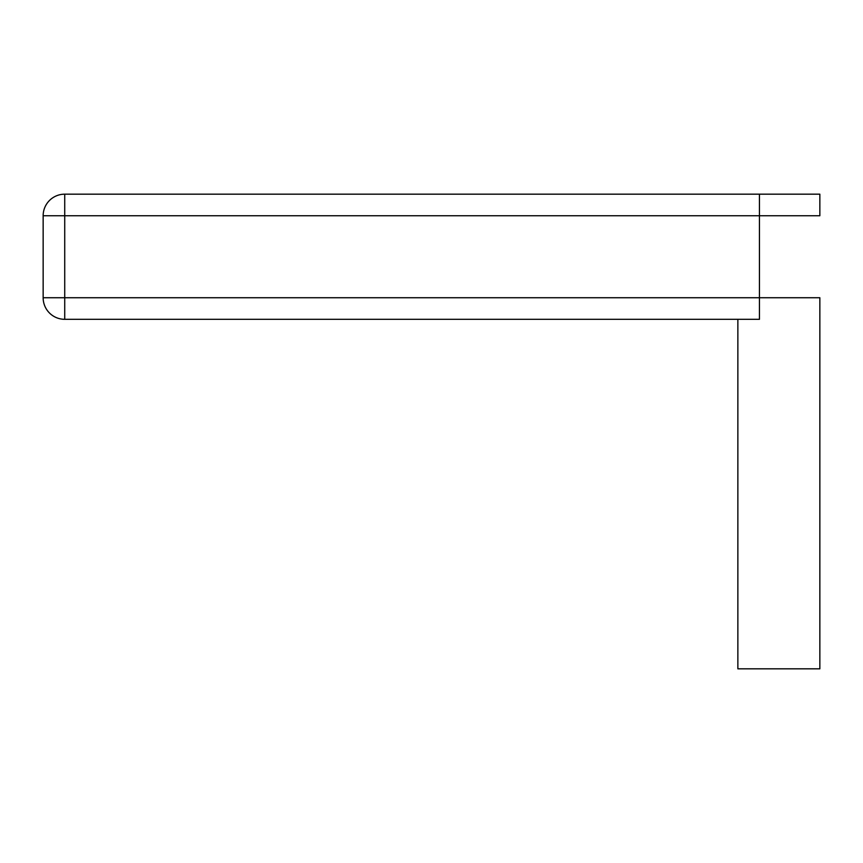 <?xml version="1.0" encoding="UTF-8"?>
<svg xmlns="http://www.w3.org/2000/svg" width="863" height="863" viewBox="0 0 863 863"><rect width="100%" height="100%" fill="white"/><g stroke="black" fill="none" stroke-linecap="round" stroke-linejoin="round"><path stroke-width="1.29" d="M759.44 194.175L64.725 194.175A21.575 21.575 0 0 0 43.15 215.75L819.85 215.75L819.85 194.175L759.44 194.175L759.44 297.735L819.85 297.735L819.85 668.825L737.865 668.825L737.865 319.31M43.15 297.735L759.44 297.735L759.44 319.31L64.725 319.31A21.575 21.575 0 0 1 43.15 297.735L43.15 215.75M64.725 194.175L64.725 319.31"/></g></svg>
